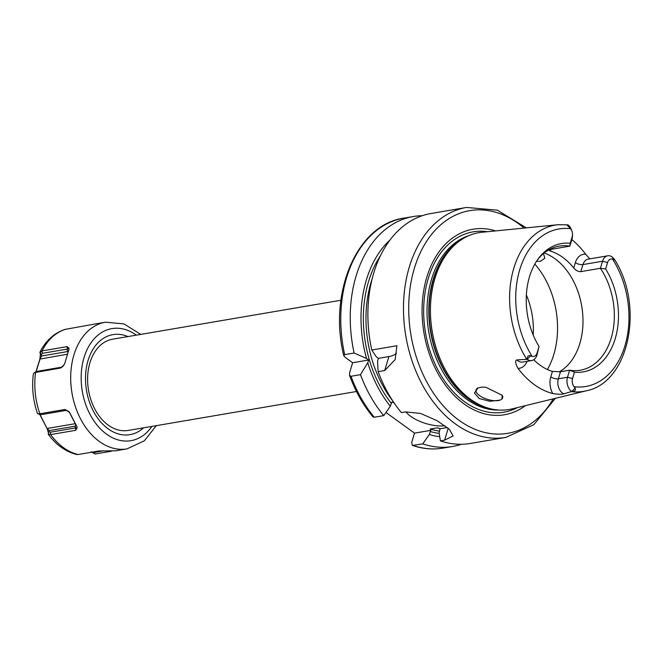 <?xml version="1.0" encoding="UTF-8"?>
<svg xmlns="http://www.w3.org/2000/svg" width="662" height="662" viewBox="0 0 662 662"><rect width="100%" height="100%" fill="white"/><g stroke="black" fill="none" stroke-linecap="round" stroke-linejoin="round"><path stroke-width="0.99" d="M533.191 334.997A62.948 43.965 80.3 0 0 526.364 294.971M478.154 387.866A13.885 5.768 -163.2 0 0 476.052 389.893A13.885 5.768 -163.2 0 0 483.243 397.73A13.885 5.768 -163.2 0 0 498.478 400.527A13.885 5.768 16.8 0 0 499.976 400.154L489.814 401.271L479.28 398.565L474.447 393.071L478.005 387.924L481.953 387.096L485.883 387.278L502.152 395.28L502.019 398.963L499.976 400.154M543.477 253.579L544.826 258.172L540.531 261.25L536.518 261.275M571.819 239.611A85.977 60.052 -99.7 0 1 585.696 254.291L589.842 258.867M607.584 262.549L605.647 268.962A65.091 45.463 -99.7 0 1 615.188 338.754A65.091 45.463 -99.7 0 1 574.492 372.16L572.556 378.565A6.959 4.866 80.3 0 0 574.053 386.707L575.088 388.081C576.172 390.092 575.046 391.234 571.72 391.482L563.743 393.865C561.848 394.453 558.198 394.353 552.778 393.559A85.233 59.53 -99.7 0 1 517.974 368.345C515.309 363.281 514.945 360.476 516.898 359.929L527.275 359.284C527.209 356.288 528.317 355.146 530.593 355.842L532.132 356.338A6.959 4.866 80.3 0 0 537.122 352.887L539.058 346.483A65.091 45.463 -99.7 0 1 538.065 259.024A65.091 45.463 -99.7 0 1 570.214 243.285L572.15 236.88A6.959 4.866 80.3 0 0 572.498 234.265A6.959 4.866 80.3 0 0 571.985 231.261A6.959 4.866 80.3 0 0 570.652 228.738L569.37 227.405C567.293 225.56 566.788 224.708 567.872 224.84L558.049 224.716L481.936 232.271A89.684 62.642 80.3 0 0 463.276 238.51A89.684 62.642 80.3 0 0 434.951 278.33A89.684 62.642 -99.7 0 0 492.396 409.182A89.684 62.642 -99.7 0 0 512.065 408.884L586.383 390.779C629.297 382.479 644.424 306.059 614.65 259.628L612.573 259.107A6.959 4.866 80.3 0 0 607.584 262.549L602.536 261.233A10.666 7.447 -99.7 0 1 607.757 255.805A10.666 7.447 -99.7 0 1 612.184 256.914L612.309 257.03C614.857 259.603 615.379 260.472 613.864 259.645L612.309 257.03M572.498 234.265L572.514 235.084A10.666 7.447 -99.7 0 1 571.976 239.09L569.841 246.148L550.246 249.491L548.715 250.104L550.486 251.146A62.948 43.965 -99.7 0 1 573.739 267.986C575.973 270.526 578.331 271.743 580.814 271.635L600.401 268.292L602.536 261.233L582.941 264.577L580.814 271.635M569.37 227.405L567.922 224.848A10.666 7.447 -99.7 0 1 571.728 230.492L571.985 231.261M571.554 391.49A10.666 7.447 -99.7 0 1 567.508 377.241L569.643 370.182L574.492 372.16M605.647 268.962L600.401 268.292A62.948 43.965 80.3 0 1 611.175 338.183A62.948 43.965 80.3 0 1 580.326 370.224A62.948 43.965 80.3 0 1 569.643 370.182L560.499 371.746L558.364 378.805A10.666 7.447 80.3 0 0 563.743 393.865M533.746 359.731A62.948 43.965 -99.7 0 0 552.422 371.432L560.499 371.746M502.044 395.123A13.885 5.768 16.8 0 1 502.632 397.92A13.885 5.768 16.8 0 1 502.019 398.963M539.058 346.483L536.948 355.105A10.666 7.447 -99.7 0 1 531.718 360.525A10.666 7.447 -99.7 0 1 527.291 359.425M537.321 260.067A62.948 43.965 80.3 0 1 559.158 246.115A62.948 43.965 80.3 0 1 569.841 246.148L570.214 243.285M544.189 252.992A62.948 43.965 80.3 0 1 579.813 343.537A62.948 43.965 -99.7 0 1 559.2 371.903M525.429 405.624A94.087 65.712 -99.7 0 1 446.602 386.707A94.087 65.712 -99.7 0 1 426.833 277.121A94.087 65.712 80.3 0 1 495.623 230.914M384.68 370.538L378.118 371.655L377.58 361.113L378.416 358.341L388.9 356.553L384.68 370.538L395.156 359.64L396.91 345.73L371.779 350.016A116.644 81.467 -99.7 0 1 373.782 272.885A116.644 81.467 80.3 0 1 430.937 213.52L466.528 207.446A116.644 81.467 80.3 0 0 409.373 266.811A116.644 81.467 80.3 0 0 423.73 387.253A116.644 81.467 80.3 0 0 505.76 437.408L533.886 424.64L555.393 398.325M505.76 437.408L470.169 443.482A116.644 81.467 -99.7 0 1 440.396 440.859L444.632 440.139L453.081 435.952L449.382 429.29L437.119 420.718L420.651 413.452L405.64 411.888L401.395 412.608A116.644 81.467 -99.7 0 1 378.118 371.655M447.347 427.544L440.031 428.786L439.096 432.824L440.396 440.859M378.416 358.341L376.322 356.826L371.779 350.016M383.753 415.62A116.644 81.467 -99.7 0 1 360.476 374.667L351.009 376.281L349.536 375.379C355.328 391.184 363.115 404.987 372.888 416.795L374.287 417.234L383.753 415.62L390.307 406.245L391.838 402.107L394.436 403.084M385.971 412.451L414.528 433.138L430.83 430.358L429.299 434.495L422.745 443.871L412.451 445.435L411.673 442.597L414.528 433.138M390.075 239.917A107.004 74.732 80.3 0 0 366.533 358.498L354.129 353.028L344.662 354.642L343.752 355.651L345.241 357.397L352.623 362.743L368.618 360.012L367.782 362.784A107.004 74.732 -99.7 0 0 390.307 406.245M349.536 375.379L349.677 372.507L352.623 362.743M440.031 428.786L437.433 427.809L430.25 429.034L430.83 430.358M438.112 427.917L437.433 427.809A101.832 71.124 -99.7 0 0 439.113 428.322M405.914 411.838A25.917 10.774 -163.2 0 0 410.713 416.34A25.917 10.774 -163.2 0 0 444.98 425.74M366.533 358.498L368.618 360.012M429.299 434.495A107.004 74.732 80.3 0 0 439.717 436.705M360.476 374.667L367.782 362.784M461.232 444.293A116.644 81.467 -99.7 0 1 452.527 446.494A116.644 81.467 -99.7 0 1 422.745 443.871M354.129 353.028A116.644 81.467 -99.7 0 1 413.295 216.532A116.644 81.467 -99.7 0 1 422.232 215.721M388.9 356.553A29.624 12.313 -163.2 0 0 396.447 353.21M356.479 391.507L128.18 430.449A46.29 32.33 -99.7 0 1 95.634 410.548A46.29 32.33 -99.7 0 1 89.933 362.751A46.29 32.33 -99.7 0 1 112.614 339.192L340.913 300.25M35.938 371.738L39.894 359.094L40.415 353.831L39.927 352.813L42.062 350.901A64.247 44.867 -99.7 0 1 65.331 329.345L98.381 323.404M42.062 350.901L67.119 346.623L68.98 348.187L69.096 349.031L68.98 348.187L67.632 349.023L42.351 353.334L41.135 354.882L41.673 355.99L40.092 358.878L36.112 371.639M63.891 365.043L60.664 368.006L63.122 366.127L64.619 363.86L69.096 349.031M35.392 372.317L36.907 371.39L34.275 372.665L60.664 368.006M34.275 372.665L33.365 373.956C31.685 387.146 33.017 400.212 37.345 413.146L37.991 413.783L39.629 413.8L64.901 409.488L69.576 412.418L77.049 426.874L77.123 427.859L75.675 430.317L75.691 427.9L77.123 427.859L77.049 426.874M50.618 434.595A64.247 44.867 80.3 0 0 78.124 454.521L76.66 454.48C65.637 451.658 56.171 444.93 48.285 434.313L50.618 434.595L75.675 430.317M78.124 454.521L99.002 450.963L115.734 450.797M91.099 451.79L95.121 454L111.473 451.219M65.331 329.345L64.843 329.461C54.102 333.102 45.81 340.632 39.977 352.043L41.135 354.882M67.119 346.623L67.425 351.596A1.854 1.291 -99.7 0 1 68.029 352.374M36.907 371.39L62.12 367.087M64.901 409.488L66.597 410.316L41.325 414.627L39.877 413.916M68.633 411.441L66.597 410.316M48.963 431.508L50.411 432.22L75.691 427.9L75.054 426.196A1.854 1.291 80.3 0 0 75.269 423.672L47.209 428.463L49.294 430.59L48.938 431.599M48.218 433.958L48.64 432.567M48.516 433.155L46.977 428.388L39.455 413.833M39.894 359.094L67.458 354.211M40.415 353.831L41.673 355.99L67.425 351.596A1.854 1.68 -175.5 0 1 68.161 351.961M46.977 428.388L39.737 414.015M75.369 423.663A1.854 0.546 -27.3 0 0 75.269 423.672L69.154 411.847M91.96 452.163L93.632 452.527L103.454 450.847M534.813 264.097A74.061 51.727 80.3 0 1 553.813 354.509A74.061 51.727 -99.7 0 1 547.4 369.504M558.049 224.716A84.331 58.901 80.3 0 0 513.869 268.019A84.331 58.901 80.3 0 0 526.836 359.425M585.696 254.291A16.219 11.328 80.3 0 0 575.369 262.599L573.739 267.986M550.486 251.146L551.024 249.359M575.369 262.599A5.553 2.309 -163.2 0 0 582.941 264.577A10.666 7.447 80.3 0 1 588.17 259.148L607.757 255.805M571.281 391.614A84.331 58.901 80.3 0 0 586.383 390.779M574.053 386.707A79.895 55.798 80.3 0 0 624.936 345.821A79.895 55.798 80.3 0 0 612.573 259.107M570.652 228.738A79.895 55.798 80.3 0 0 519.769 269.624A79.895 55.798 80.3 0 0 532.132 356.338M572.556 378.565L567.508 377.241L558.364 378.805A5.553 2.309 -163.2 0 1 550.792 376.819A16.219 11.328 80.3 0 0 552.778 393.559M575.088 388.081L571.72 391.482M552.422 371.432L550.792 376.819M517.974 368.345A16.219 11.328 80.3 0 0 527.076 361.32M516.898 359.929A10.666 7.447 80.3 0 0 522.583 362.089L531.718 360.525M537.122 352.887L536.948 355.105M530.593 355.842L527.275 359.284M572.15 236.88L571.976 239.09M492.396 409.182L490.65 408.826A89.022 62.178 -99.7 0 1 433.643 278.942A89.022 62.178 80.3 0 1 461.753 239.421L463.276 238.51M463.772 238.221A88.948 62.12 80.3 0 0 433.287 279.05A88.948 62.12 -99.7 0 0 492.95 409.29M498.925 410.043A88.948 62.12 -99.7 0 1 431.508 279.347A88.948 62.12 80.3 0 1 469.151 235.531M487.497 231.717A91.48 63.891 80.3 0 0 428.289 278.412A91.48 63.891 -99.7 0 0 444.607 380.964A91.48 63.891 -99.7 0 0 517.494 407.56M524.089 228.084A112.937 78.877 80.3 0 0 414.42 268.135A112.937 78.877 80.3 0 0 449.87 412.699A112.937 78.877 80.3 0 0 553.217 398.855M444.632 440.139L448.215 428.264M391.217 403.232A103.686 72.415 -99.7 0 1 380.36 255.921M372.135 278.884A101.832 71.124 80.3 0 0 393.021 401.313M430.25 429.034A101.832 71.124 80.3 0 0 439.585 431.194M439.179 433.362A103.686 72.415 -99.7 0 1 430.209 431.483M351.009 376.281A116.644 81.467 80.3 0 0 374.287 417.234M413.278 445.485A116.644 81.467 80.3 0 0 443.06 448.108L452.527 446.494M413.295 216.532L403.828 218.146A116.644 81.467 80.3 0 0 344.662 354.642M143.53 427.834A50.734 35.434 80.3 0 1 99.838 420.949A50.734 35.434 80.3 0 1 88.054 360.459A50.734 35.434 -99.7 0 1 127.956 336.577M151.946 426.402A56.841 39.695 80.3 0 1 100.525 428.976A56.841 39.695 80.3 0 1 84.033 357.546A56.841 39.695 -99.7 0 1 136.372 335.146M156.331 425.649L144.333 440.801L127.021 448.869A64.247 44.867 -99.7 0 1 81.848 421.247A64.247 44.867 -99.7 0 1 73.937 354.906A64.247 44.867 -99.7 0 1 105.415 322.204L98.15 323.445M35.607 372.276A64.247 44.867 80.3 0 0 39.844 413.758M41.847 350.943L42.351 353.334M39.629 413.8L41.325 414.627M76.039 424.946A1.854 1.771 -20.6 0 1 75.054 426.196L49.294 430.59M50.395 434.62L50.411 432.22M95.121 454L93.632 452.527M526.315 227.86L497.294 210.168L466.528 207.446M412.451 445.435C422.72 448.919 432.923 449.804 443.06 448.108M343.752 355.651C328.187 292.587 357 224.476 403.828 218.146M140.766 334.393L123.885 323.883L105.415 322.204M127.021 448.869L115.585 450.822M40.159 414.602L37.991 413.783"/></g></svg>
